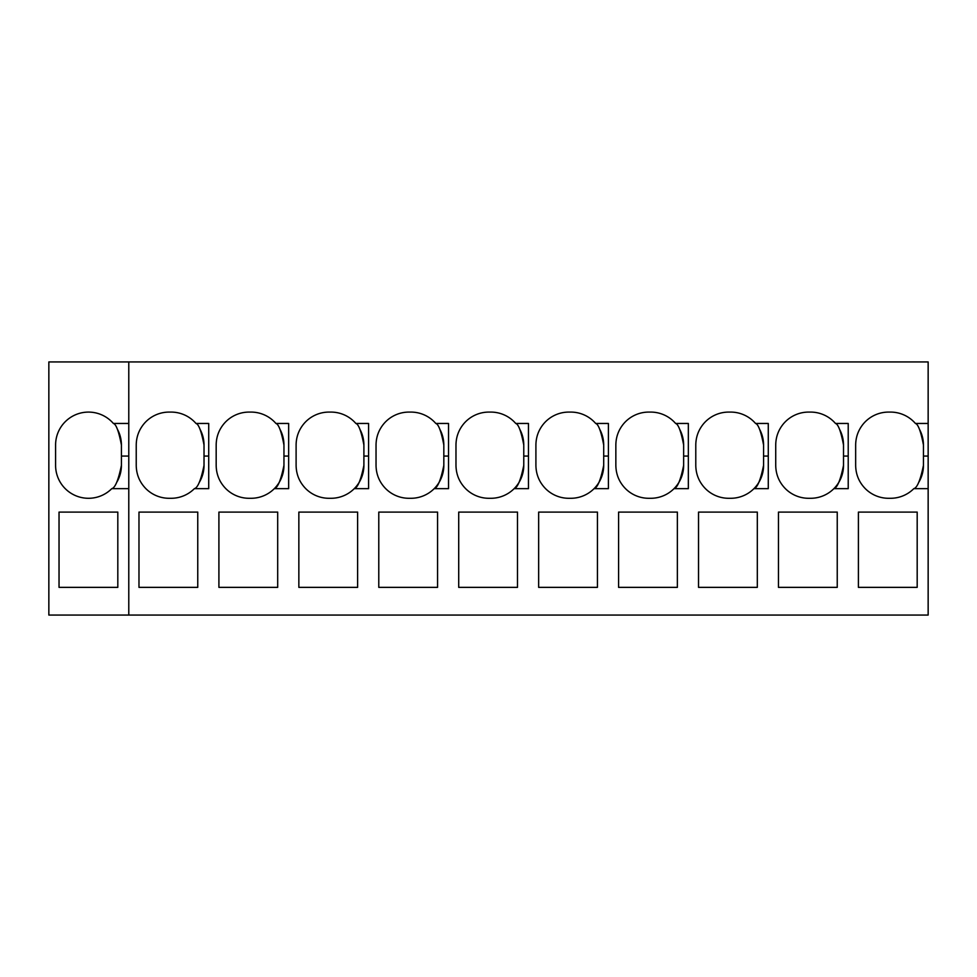 <?xml version="1.0" encoding="UTF-8"?>
<svg xmlns="http://www.w3.org/2000/svg" width="977" height="977" viewBox="0 0 977 977"><rect width="100%" height="100%" fill="white"/><g stroke="black" fill="none" stroke-linecap="round" stroke-linejoin="round"><path stroke-width="1.47" d="M111.769 488.659L128.781 488.659L128.781 615.07L48.85 615.07L48.85 361.93L128.781 361.93L128.781 423.456L113.381 423.456A32.913 32.913 0 0 0 55.591 444.999L55.591 465.382A32.913 32.913 0 0 0 111.769 488.659C115.176 487.853 118.4 480.086 121.417 465.382L121.417 444.999A32.913 32.913 0 0 0 117.643 429.697M113.381 423.456C116.129 424.165 118.803 431.345 121.417 444.999M116.654 482.43A32.913 32.913 0 0 0 121.417 465.382M117.814 512.095L117.814 587.36L59.035 587.36L59.035 512.095L117.814 512.095M928.15 423.456L928.15 361.93L128.781 361.93L128.781 615.07L928.15 615.07L928.15 423.456L915.412 423.456C918.16 424.165 920.835 431.345 923.448 444.999A32.913 32.913 0 0 0 919.687 429.733M928.15 615.07L48.85 615.07M928.15 488.659L913.8 488.659A32.913 32.913 0 0 1 890.536 498.294L888.569 498.294A32.913 32.913 0 0 1 865.304 488.659C859.003 482.186 855.791 474.419 855.657 465.382L855.657 444.999C855.754 436.866 858.429 429.685 863.692 423.456A32.913 32.913 0 0 1 888.569 412.086L890.536 412.086A32.913 32.913 0 0 1 915.412 423.456M443.827 465.382C440.81 480.086 437.598 487.853 434.179 488.659L448.528 488.659L448.528 423.456L435.803 423.456A32.913 32.913 0 0 0 410.914 412.086L408.96 412.086A32.913 32.913 0 0 0 384.071 423.456C378.807 429.685 376.133 436.866 376.035 444.999L376.035 465.382C376.169 474.419 379.394 482.186 385.695 488.659A32.913 32.913 0 0 0 408.96 498.294L410.914 498.294A32.913 32.913 0 0 0 443.827 465.382L443.827 444.999A32.913 32.913 0 0 0 440.065 429.721M683.644 465.382C680.627 480.086 677.403 487.853 673.983 488.659L688.345 488.659L688.345 423.456L675.608 423.456A32.913 32.913 0 0 0 650.719 412.086L648.765 412.086A32.913 32.913 0 0 0 623.876 423.456C618.612 429.685 615.937 436.866 615.852 444.999L615.852 465.382C615.986 474.419 619.198 482.186 625.5 488.659A32.913 32.913 0 0 0 648.765 498.294L650.719 498.294A32.913 32.913 0 0 0 683.644 465.382L683.644 444.999A32.913 32.913 0 0 0 679.882 429.721M523.77 465.382C520.753 480.086 517.529 487.853 514.122 488.659L528.472 488.659L528.472 423.456L515.734 423.456A32.913 32.913 0 0 0 490.857 412.086L488.891 412.086A32.913 32.913 0 0 0 464.002 423.456C458.75 429.685 456.064 436.866 455.978 444.999L455.978 465.382C456.112 474.419 459.324 482.186 465.626 488.659A32.913 32.913 0 0 0 488.891 498.294L490.857 498.294A32.913 32.913 0 0 0 523.77 465.382L523.77 444.999A32.913 32.913 0 0 0 520.008 429.721M195.986 423.456A32.913 32.913 0 0 0 171.109 412.086L169.143 412.086A32.913 32.913 0 0 0 144.266 423.456C139.003 429.685 136.328 436.866 136.23 444.999L136.23 465.382C136.365 474.419 139.577 482.186 145.878 488.659A32.913 32.913 0 0 0 169.143 498.294L171.109 498.294A32.913 32.913 0 0 0 194.374 488.659L208.724 488.659L208.724 423.456L195.986 423.456C198.734 424.165 201.409 431.345 204.022 444.999A32.913 32.913 0 0 0 200.261 429.721M355.86 423.456A32.913 32.913 0 0 0 330.983 412.086L329.017 412.086A32.913 32.913 0 0 0 304.128 423.456C298.877 429.685 296.19 436.866 296.104 444.999L296.104 465.382C296.239 474.419 299.45 482.186 305.752 488.659A32.913 32.913 0 0 0 329.017 498.294L330.983 498.294A32.913 32.913 0 0 0 354.248 488.659L368.598 488.659L368.598 423.456L355.86 423.456C358.608 424.165 361.282 431.345 363.896 444.999A32.913 32.913 0 0 0 360.134 429.721M275.929 423.456A32.913 32.913 0 0 0 251.04 412.086L249.086 412.086A32.913 32.913 0 0 0 224.197 423.456C218.933 429.685 216.259 436.866 216.173 444.999L216.173 465.382C216.296 474.419 219.52 482.186 225.821 488.659A32.913 32.913 0 0 0 249.086 498.294L251.04 498.294A32.913 32.913 0 0 0 274.305 488.659L288.655 488.659L288.655 423.456L275.929 423.456C278.665 424.165 281.352 431.345 283.953 444.999A32.913 32.913 0 0 0 280.191 429.721M595.677 423.456A32.913 32.913 0 0 0 570.788 412.086L568.834 412.086A32.913 32.913 0 0 0 543.945 423.456C538.681 429.685 536.007 436.866 535.909 444.999L535.909 465.382C536.043 474.419 539.267 482.186 545.557 488.659A32.913 32.913 0 0 0 568.834 498.294L570.788 498.294A32.913 32.913 0 0 0 594.053 488.659L608.402 488.659L608.402 423.456L595.677 423.456C598.413 424.165 601.087 431.345 603.701 444.999A32.913 32.913 0 0 0 599.939 429.721M755.551 423.456L768.276 423.456L768.276 488.659L753.926 488.659A32.913 32.913 0 0 1 730.662 498.294L728.695 498.294A32.913 32.913 0 0 1 705.431 488.659C699.141 482.186 695.917 474.419 695.783 465.382L695.783 444.999C695.88 436.866 698.555 429.685 703.819 423.456A32.913 32.913 0 0 1 728.695 412.086L730.662 412.086A32.913 32.913 0 0 1 755.551 423.456C758.286 424.165 760.961 431.345 763.574 444.999A32.913 32.913 0 0 0 759.813 429.721M843.517 465.382C840.489 480.086 837.277 487.853 833.857 488.659L848.219 488.659L848.219 423.456L835.482 423.456A32.913 32.913 0 0 0 810.592 412.086L808.638 412.086A32.913 32.913 0 0 0 783.749 423.456C778.486 429.685 775.811 436.866 775.726 444.999L775.726 465.382C775.86 474.419 779.072 482.186 785.374 488.659A32.913 32.913 0 0 0 808.638 498.294L810.592 498.294A32.913 32.913 0 0 0 843.517 465.382L843.517 444.999A32.913 32.913 0 0 0 839.756 429.721M778.461 587.36L837.24 587.36L837.24 512.095L778.461 512.095L778.461 587.36M698.531 587.36L757.309 587.36L757.309 512.095L698.531 512.095L698.531 587.36M618.588 587.36L677.366 587.36L677.366 512.095L618.588 512.095L618.588 587.36M538.657 587.36L597.435 587.36L597.435 512.095L538.657 512.095L538.657 587.36M458.714 587.36L517.492 587.36L517.492 512.095L458.714 512.095L458.714 587.36M378.783 587.36L437.562 587.36L437.562 512.095L378.783 512.095L378.783 587.36M298.852 587.36L357.619 587.36L357.619 512.095L298.852 512.095L298.852 587.36M218.909 587.36L277.688 587.36L277.688 512.095L218.909 512.095L218.909 587.36M138.978 587.36L197.757 587.36L197.757 512.095L138.978 512.095L138.978 587.36M858.404 587.36L917.183 587.36L917.183 512.095L858.404 512.095L858.404 587.36M913.8 488.659C917.208 487.853 920.432 480.086 923.448 465.382L923.448 444.999M918.698 482.406A32.913 32.913 0 0 0 923.448 465.382M435.803 423.456C438.539 424.165 441.225 431.345 443.827 444.999M675.608 423.456C678.356 424.165 681.03 431.345 683.644 444.999M515.734 423.456C518.482 424.165 521.156 431.345 523.77 444.999M199.259 482.443A32.913 32.913 0 0 0 204.022 465.382L204.022 444.999M194.374 488.659C197.781 487.853 201.006 480.086 204.022 465.382M363.896 465.382C360.879 480.086 357.655 487.853 354.248 488.659A32.913 32.913 0 0 0 363.896 465.382L363.896 444.999M283.953 465.382C280.936 480.086 277.724 487.853 274.305 488.659A32.913 32.913 0 0 0 283.953 465.382L283.953 444.999M603.701 465.382C600.684 480.086 597.472 487.853 594.053 488.659A32.913 32.913 0 0 0 603.701 465.382L603.701 444.999M763.574 465.382C760.558 480.086 757.346 487.853 753.926 488.659A32.913 32.913 0 0 0 763.574 465.382L763.574 444.999M835.482 423.456C838.229 424.165 840.904 431.345 843.517 444.999M121.417 456.064L128.781 456.064M923.448 456.064L928.15 456.064M443.827 456.064L448.528 456.064M683.644 456.064L688.345 456.064M523.77 456.064L528.472 456.064M204.022 456.064L208.724 456.064M363.896 456.064L368.598 456.064M283.953 456.064L288.655 456.064M603.701 456.064L608.402 456.064M763.574 456.064L768.276 456.064M843.517 456.064L848.219 456.064"/></g></svg>
